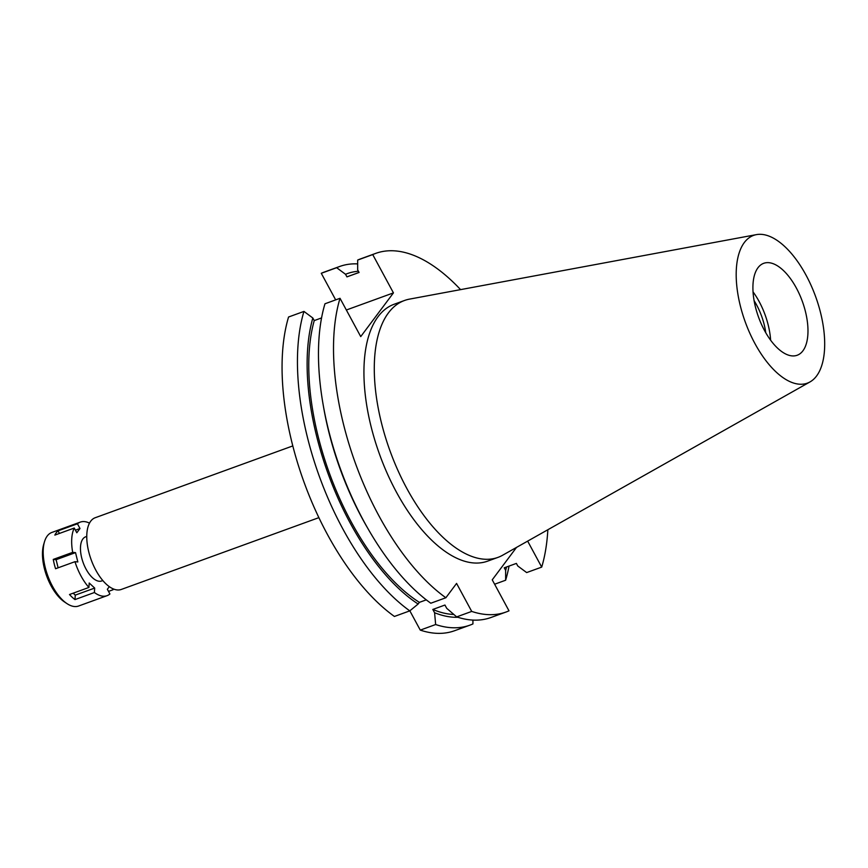<?xml version="1.0" encoding="UTF-8"?>
<svg xmlns="http://www.w3.org/2000/svg" width="868" height="868" viewBox="0 0 868 868"><rect width="100%" height="100%" fill="white"/><g stroke="black" fill="none" stroke-linecap="round" stroke-linejoin="round"><path stroke-width="1.3" d="M796.357 288.024A48.923 23.273 70 0 0 763.731 263.308A48.923 23.273 70 0 0 764.534 330.545A48.923 23.273 70 0 0 797.16 355.262A48.923 23.273 70 0 0 796.357 288.024M753.055 291.887A48.923 23.273 -110 0 1 759.142 301.554A48.923 23.273 -110 0 1 770.621 340.213M765.771 332.769A41.1 19.541 70 0 0 756.603 304.95A41.1 19.541 70 0 0 754.118 300.708M292.82 445.913L95.209 517.729A38.159 18.152 70 0 0 95.827 570.178A38.159 18.152 70 0 0 121.27 589.459L318.881 517.643M409.837 610.822L420.275 630.114A190.797 90.749 70 0 0 454.593 630.721L469.968 625.134A190.797 90.749 -110 0 1 435.649 624.526L420.275 630.114M346.343 310.006L393.443 292.885L372.73 254.584L357.681 260.064L357.67 269.883L359.07 272.465L346.94 276.881L345.54 274.288L336.665 267.702A190.797 90.749 -110 0 1 339.627 266.498L324.241 272.085A190.797 90.749 70 0 0 321.279 273.29L335.666 299.883M409.783 610.866A190.797 90.749 -110 0 1 342.741 528.731A190.797 90.749 -110 0 1 303.952 311.417L288.567 317.004A190.797 90.749 70 0 0 327.366 534.33A190.797 90.749 70 0 0 394.408 616.454L409.783 610.866L418.126 604.03A181.488 86.323 -110 0 1 350.216 523.078A181.488 86.323 -110 0 1 312.827 318.003L314.227 320.596L321.561 317.927M426.286 599.853L419.385 602.359L418.126 604.03M457.881 617.289A181.488 86.323 -110 0 1 434.586 612.732L432.806 609.455L444.948 605.039L446.716 608.316L456.666 616.888L471.715 611.419L456.579 583.415L445.859 597.748L430.799 603.227A190.797 90.749 70 0 1 368.791 530.077A190.797 90.749 70 0 1 363.757 521.104A190.797 90.749 70 0 1 323.08 404.336A190.797 90.749 70 0 1 324.968 303.778L340.017 298.299L360.73 336.6L393.443 292.885M303.952 311.417L312.827 318.003M336.665 267.702L321.279 273.29M339.627 266.498A190.797 90.749 -110 0 1 357.67 263.905M509.039 566.066A190.797 90.749 -110 0 1 505.643 580.215L505.643 570.395L504.243 567.813L516.384 563.408L517.773 565.99L526.659 572.576L541.708 567.108L527.657 541.122M494.619 584.229L505.643 580.215M471.715 611.419A190.797 90.749 -110 0 0 506.033 612.027A190.797 90.749 -110 0 0 508.995 610.822L492.243 579.835L516.514 547.404M472.93 620.088L472.93 623.929A190.797 90.749 -110 0 1 469.968 625.134M434.586 612.732L435.649 624.526M445.859 597.748A190.797 90.749 -110 0 1 378.817 515.625A190.797 90.749 -110 0 1 340.017 298.299M372.73 254.584A190.797 90.749 -110 0 1 375.692 253.391A190.797 90.749 -110 0 1 460.582 289.63M547.849 529.73A190.797 90.749 -110 0 1 541.708 567.108M404.531 300.48L394.17 304.245A136.688 65.013 70 0 0 396.416 492.113A136.688 65.013 70 0 0 487.556 561.173L497.906 557.408A136.688 65.013 -110 0 1 406.766 488.348A136.688 65.013 -110 0 1 404.531 300.48A136.688 65.013 -110 0 1 409.49 299.124L756.451 234.62A78.619 37.389 -110 0 1 806.014 275.123A78.619 37.389 -110 0 1 809.985 381.931A78.619 37.389 -110 0 1 754.878 343.457A78.619 37.389 -110 0 1 756.451 234.62M323.08 404.336L323.656 407.602A181.488 86.323 70 0 0 362.347 518.673A181.488 86.323 70 0 0 367.131 527.212L368.791 530.077M314.227 320.596A178.569 84.934 70 0 0 351.16 521.809A178.569 84.934 70 0 0 419.385 602.359M375.692 253.391L360.632 258.859A190.797 90.749 70 0 0 357.681 260.064M359.059 272.443L348.242 276.382A178.569 84.934 70 0 0 346.94 276.881M345.54 274.288A181.488 86.323 -110 0 1 358.408 271.239M506.565 566.967A181.488 86.323 -110 0 1 505.643 570.395M456.666 616.888A190.797 90.749 70 0 0 490.984 617.495L506.033 612.027M432.806 609.455A178.569 84.934 70 0 0 453.845 614.479M809.985 381.931L502.583 555.26A136.688 65.013 -110 0 1 497.906 557.408M109.303 586.659L107.361 589.264L109.91 593.983A39.136 18.619 -110 0 1 107.046 595.676A39.136 18.619 -110 0 1 94.395 592.519L94.688 588.07L89.209 583.003L88.916 587.452A39.136 18.619 -110 0 1 80.952 575.896A39.136 18.619 -110 0 1 74.973 561.683L77.827 561.954L75.527 552.623L72.684 552.363A39.136 18.619 -110 0 1 74.257 528.048L76.818 532.768L79.997 528.514L77.447 523.795A39.136 18.619 -110 0 1 80.312 522.102A39.136 18.619 -110 0 1 89.513 523.133M113.448 588.981A39.136 18.619 -110 0 1 113.1 589.73L112.449 588.537M86.767 536.413L85.661 536.815A23.479 11.165 70 0 0 86.04 569.093A23.479 11.165 70 0 0 101.697 580.963L102.815 580.551M72.684 552.363L53.263 559.415A39.136 18.619 -110 0 0 55.563 568.735L74.973 561.683M77.447 523.795L58.026 530.847A39.136 18.619 -110 0 0 54.847 535.1L74.257 528.048M80.312 522.102L51.841 532.453A39.136 18.619 70 0 0 44.496 541.73A39.136 18.619 70 0 0 52.481 586.247A39.136 18.619 70 0 0 66.988 603.618A39.136 18.619 70 0 0 78.576 606.027L107.046 595.676M53.263 559.415L56.105 559.686L58.113 567.813M56.105 559.686L75.527 552.623M88.916 587.452L69.505 594.515A39.136 18.619 -110 0 0 74.984 599.582L94.395 592.519M108.511 591.401L113.1 589.73M73.172 593.18L75.266 595.122L74.984 599.582M75.266 595.122L94.688 588.07M44.496 541.73L43.682 544.486A36.402 17.317 70 0 0 51.103 585.878A36.402 17.317 70 0 0 64.601 602.034L66.988 603.618M75.418 530.185L79.997 528.514M58.026 530.847L59.425 533.44"/></g></svg>
